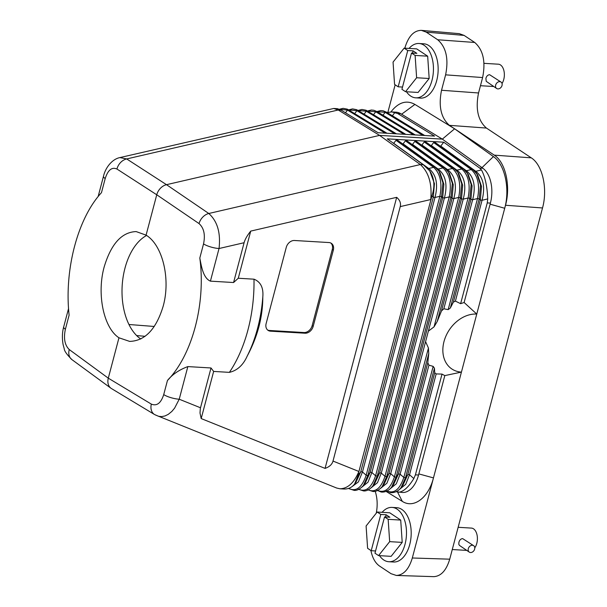 <?xml version="1.0" encoding="UTF-8"?>
<svg xmlns="http://www.w3.org/2000/svg" width="607" height="607" viewBox="0 0 607 607"><rect width="100%" height="100%" fill="white"/><g stroke="black" fill="none" stroke-linecap="round" stroke-linejoin="round"><path stroke-width="0.91" d="M367.812 489.796L372.926 491.473C373.373 491.549 377.417 492.156 382.228 486.526L384.193 483.954L388.966 473.536A1.942 0.508 14.8 0 1 390.711 473.635L394.398 476.912C390.195 489.257 384.39 493.673 376.993 490.168M382.228 486.526L386.727 476.457A1.942 0.508 -165.2 0 1 384.99 476.351L458.687 197.419A1.942 0.508 14.8 0 0 460.425 197.525L461.745 183.891L457.853 172.35L454.173 168.549A1.942 1.472 125.7 0 0 454.021 168.412L454.021 168.412A1.942 1.472 125.7 0 0 452.435 168.442C459.127 174.619 461.214 184.285 458.687 197.419L453.816 198.603L381.295 473.073A1.942 0.508 14.8 0 0 379.557 472.974L374.777 483.4L372.812 485.964L377.319 475.896A1.942 0.508 -165.2 0 1 375.574 475.789L449.271 196.865A1.942 0.508 14.8 0 0 451.009 196.964L452.336 183.329L448.436 171.789L444.605 167.851A1.942 1.472 125.7 0 0 443.027 167.889C449.719 174.065 451.798 183.724 449.271 196.865L444.4 198.041L371.886 472.519A1.942 0.508 14.8 0 0 370.141 472.413L365.368 482.838L363.403 485.403L367.903 475.334A1.942 0.508 -165.2 0 1 366.165 475.235L439.863 196.304A1.942 0.508 14.8 0 0 441.6 196.41L442.92 182.775L439.028 171.227L435.196 167.289A1.942 1.472 125.7 0 0 433.61 167.327C440.303 173.503 442.389 183.162 439.863 196.304L434.991 197.48L362.47 471.958A1.942 0.508 14.8 0 0 360.733 471.851L355.952 482.277L354.587 484.06L358.122 475.258L360.733 471.851L433.254 197.374A1.942 0.508 -165.2 0 1 434.991 197.48C438.36 184.141 436.274 174.482 428.739 168.503A1.942 1.472 -54.3 0 1 428.049 168.746M379.496 555.655A27.209 16.01 -86.6 0 0 388.814 561.725L393.518 562.006A27.209 16.01 -86.6 0 0 399.611 560.398A27.209 16.01 -86.6 0 0 411.136 530.609A27.209 16.01 -86.6 0 0 396.75 507.68L392.046 507.406A27.209 16.01 -86.6 0 0 385.961 509.015A27.209 16.01 -86.6 0 0 382.076 512.331M418.838 473.9L433.466 477.906C428.481 497.808 413.784 508.878 402.32 501.374L386.135 491.435M375.217 491.306C377.402 498.165 377.744 505.464 376.249 513.219M444.817 375.596L461.426 372.106A31.101 23.787 -56.4 0 1 443.99 341.597A31.101 23.787 -56.4 0 1 476.761 314.069L412.312 557.992C408.936 569.222 403.617 575.041 396.363 575.459L391.007 573.676L379.519 566.035C375.278 563.053 372.402 557.871 370.9 550.503M233.581 282.528L238.27 278.249L253.999 279.182C260.676 281.868 263.613 287.824 262.801 297.058A105.899 62.316 93.4 0 1 247.208 356.066C243.195 365.111 237.246 370.543 229.385 372.364L213.649 371.423L211.008 367.971L187.844 366.59C179.186 369.784 172.396 374.42 167.449 380.498C192.343 354.996 205.963 303.447 199.809 258.028C201.365 266.063 203.087 278.052 210.417 281.147L233.581 282.528L244.097 242.724C245.008 239.348 247.216 235.47 250.729 231.1L396.674 197.336L325.064 468.392C329.442 466.866 332.09 464.423 333 461.062L400.233 206.608L430.742 199.551C432.184 183.815 428.717 172.145 420.34 164.55L208.785 213.489L166.5 184.68L126.688 158.935L338.251 109.996L379.58 135.391L442.328 139.124L400.787 113.714A27.209 16.01 -86.6 0 0 400.309 113.441L440.712 138.138M445.606 74.843L482.618 77.552C485.797 61.573 483.172 49.88 474.727 42.467L464.112 35.411L459.271 33.658L421.387 30.365L426.22 32.118L437.715 39.758C446.16 47.171 448.785 58.864 445.606 74.843L441.532 90.261L478.544 92.977C475.357 108.949 477.99 120.641 486.427 128.062L531.254 157.843C542.506 164.846 547.878 188.739 542.521 207.966L449.726 559.176L412.312 557.992M482.057 167.578L493.415 156.591L454.613 128.805L442.328 139.124L483.339 168.617A27.209 16.01 93.4 0 1 490.388 203.095L464.105 302.567A40.813 31.223 -56.4 0 0 460.63 303.667L455.409 301.11L453.376 302.127L450.356 307.992L448.156 309.631L443.831 308.766L441.486 310.959L437.237 321.482L434.051 326.847L428.352 331.164L425.583 341.635L428.443 348.046L428.739 353.623L427.798 362.751L428.929 365.148L433.163 366.385L434.445 368.237L434.726 372.698L436.175 373.927L442.025 374.087L415.408 474.841L418.542 475.023L444.825 375.558A40.813 31.223 -56.4 0 1 442.025 374.087M368.077 111.331A1.942 1.502 121.5 0 0 367.85 111.142A1.942 1.502 121.5 0 0 366.34 111.225L358.274 110.489M405.833 134.382L366.15 110.269L361.947 109.457L358.138 110.406M400.309 113.441A27.209 16.01 -86.6 0 0 396.083 112.189L391.887 111.938L397.653 113.524L434.536 136.089L378.062 132.728L341.18 110.17L337.53 108.699L333.698 108.471L338.251 109.996L341.18 110.17M140.778 339.002A55.002 32.368 93.4 0 1 124.974 268.165A55.002 32.368 93.4 0 1 146.583 235.478M396.196 491.723L402.327 492.489A27.209 16.01 -86.6 0 0 418.542 475.023M391.887 111.938L387.091 112.523M441.532 90.261C438.345 106.24 440.978 117.933 449.415 125.346L494.242 155.134C505.494 162.137 510.866 186.023 505.51 205.257L476.761 314.069L464.127 302.506M155.536 415.029L336.688 488.043L339.95 488.779C347.811 488.567 354.131 482.8 358.896 471.48L358.122 475.258M339.95 488.779L343.774 489.007C348.228 489.212 351.832 487.558 354.587 484.06M398.131 492.239C403.033 492.118 408.268 487.558 413.83 478.566L415.408 474.841M386.636 490.919L390.051 492.353C390.347 492.823 396.606 493.537 401.052 487.641L405.552 477.572A1.942 0.508 -165.2 0 1 403.814 477.474L433.163 366.385M386.401 490.729C393.806 494.235 399.611 489.819 403.814 477.474L400.119 474.196A1.942 0.508 14.8 0 0 398.382 474.09L393.602 484.515L391.636 487.087L396.143 477.019A1.942 0.508 -165.2 0 1 394.398 476.912L428.443 348.046M348.646 488.392L348.752 488.491C356.157 491.996 361.962 487.573 366.165 475.235L362.47 471.958L358.411 481.905L351.855 486.738M348.615 488.4L348.752 488.491A1.942 1.502 121.5 0 0 348.987 488.673L354.101 490.357C354.549 490.433 358.593 491.04 363.403 485.403M358.168 489.052C365.566 492.558 371.37 488.134 375.574 475.789L371.886 472.519L368.039 482.14L361.84 487.171M367.576 489.606C374.982 493.112 380.786 488.696 384.99 476.351L381.295 473.073L377.455 482.702L371.256 487.724M412.305 144.633L414.824 141.408L416.334 141.325L454.021 168.412L457.853 172.35L458.824 173.754L462.678 185.31L461.487 199.058A1.942 0.508 -165.2 0 1 463.224 199.157L428.352 331.164M380.665 488.286L386.864 483.263L390.711 473.635L425.583 341.635M390.893 111.916L392.342 110.163C399.52 101.961 407.047 100.049 414.915 104.419L454.613 128.805M402.896 144.079L405.408 140.847L406.918 140.763L444.605 167.851A1.942 1.472 125.7 0 1 444.764 167.987L449.408 173.192L453.27 184.748L452.078 198.497A1.942 0.508 -165.2 0 1 453.816 198.603C457.185 185.264 455.098 175.605 447.564 169.619A1.942 1.472 -54.3 0 1 446.881 169.861M439.028 171.235L439.999 172.631L443.854 184.187L442.662 197.935A1.942 0.508 -165.2 0 1 444.4 198.041C447.769 184.703 445.69 175.044 438.155 169.065A1.942 1.472 -54.3 0 1 437.472 169.3M399.489 489.409L405.688 484.378L409.535 474.757A1.942 0.508 14.8 0 0 407.79 474.651L434.726 372.698M390.081 488.847L396.28 483.825L400.119 474.196L428.929 365.148M401.052 487.641L403.018 485.076L407.79 474.651L405.552 477.572L434.445 368.237M330.807 243.02A7.777 5.949 -56.4 0 1 332.279 249.485L312.157 325.648A7.777 5.949 -56.4 0 1 303.963 332.53L269.455 330.474A7.777 5.949 -56.4 0 1 267.611 330.011M312.157 325.648L313.197 326.338A7.777 5.949 -56.4 0 1 305.002 333.22L303.963 332.53M376.962 111.529L380.771 110.58L383.26 110.831L386.674 112.265A1.942 1.502 -58.5 0 0 385.164 112.348L377.099 111.605M305.002 333.22L270.494 331.172A7.777 5.949 -56.4 0 1 268.104 330.39A7.777 5.949 -56.4 0 1 266.139 323.539L286.261 247.375A7.777 5.949 -56.4 0 1 294.448 240.493L328.964 242.55A7.777 5.949 -56.4 0 1 331.346 243.324A7.777 5.949 -56.4 0 1 333.319 250.175L313.197 326.338M396.363 575.459L433.777 576.65C441.031 576.233 446.35 570.413 449.726 559.176M482.618 77.552L478.544 92.977M421.387 30.365C413.913 30.433 408.428 36.245 404.922 47.809L404.823 48.181M395.149 84.798L387.881 112.295M136.651 335.572L145.119 336.308M367.554 110.967L371.363 110.019L373.844 110.269L377.258 111.703A1.942 1.502 -58.5 0 0 375.748 111.787L367.683 111.043M443.732 142.205L479.742 168.086L481.472 169.93L475.805 171.303L440.75 146.105L443.732 142.205L387.258 138.844L423.269 164.725L429.756 170.886C434.354 178.003 435.105 186.235 432.009 195.598L358.934 471.48M154.269 326.467L128.957 324.502M396.674 197.336C399.907 200.151 401.098 203.239 400.233 206.608M244.097 242.724L219.036 248.521A11.662 3.058 14.8 0 1 203.535 243.915C205.439 234.772 203.937 227.997 199.035 223.581L156.75 194.771L146.082 235.144C162.63 245.091 170.787 278.939 163.192 306.148C156.211 329.191 145.02 340.937 129.632 341.4L118.964 337.788L108.296 378.169A11.654 8.915 123.6 0 0 110.998 388.26A11.654 8.915 123.6 0 0 111.506 388.594L154.565 414.543A11.662 8.794 -58.9 0 1 151.34 404.11C156.811 406.349 160.938 403.185 163.723 394.611A11.662 3.058 14.8 0 0 179.224 399.216L174.604 408.139L171.834 411.447L168.245 414.369L164.998 415.947L161.705 416.599L158.571 416.303L154.565 414.543M118.964 337.788C103.66 327.924 96.612 294.145 104.176 266.928C111.104 243.885 121.764 232.102 136.165 231.586L146.082 235.144M151.34 404.11L108.296 378.169L69.244 349.549C64.737 345.163 63.447 338.395 65.381 329.252L69.115 315.147C64.13 269.789 77.749 218.239 101.468 192.669L105.201 178.557A11.662 3.058 -165.2 0 1 103.494 176.25L98.122 196.6M349.253 110.208A1.942 1.502 121.5 0 0 349.025 110.026A1.942 1.502 121.5 0 0 347.515 110.11L339.624 109.298M339.465 109.222L343.122 108.342L347.325 109.154L387.008 133.259M423.269 164.725L420.34 164.55L379.58 135.391L166.5 184.68A11.654 8.915 -56.4 0 0 156.75 194.771L116.946 169.027A11.662 9.158 -57.1 0 1 126.688 158.935L119.898 157.585L333.698 108.471M210.417 281.147L219.036 248.521C220.819 232.883 217.405 221.198 208.785 213.489A11.662 8.673 -55.7 0 0 199.035 223.581M424.232 141.97L425.742 141.886L463.429 168.974A1.942 1.472 -54.3 0 0 461.851 169.004L456.98 170.18L421.926 144.99L424.232 141.97L461.851 169.004C468.543 175.18 470.622 184.839 468.096 197.981A1.942 0.508 14.8 0 0 469.833 198.087L437.237 321.482M441.486 310.959L470.903 199.62L472.094 185.871L468.232 174.308L463.429 168.974A1.942 1.472 -54.3 0 1 463.589 169.11L467.261 172.912L471.161 184.452L469.833 198.087L470.903 199.62A1.942 0.508 -165.2 0 1 472.641 199.718L443.831 308.766M493.415 156.591C504.827 164.292 510.161 188.671 504.713 208.269L490.099 204.195M406.455 91.756A27.209 16.01 -86.6 0 0 415.772 97.833L420.476 98.114A27.209 16.01 -86.6 0 0 426.569 96.498A27.209 16.01 -86.6 0 0 438.095 66.717A27.209 16.01 -86.6 0 0 423.709 43.787L419.005 43.507A27.209 16.01 -86.6 0 0 412.919 45.115A27.209 16.01 -86.6 0 0 409.035 48.431M358.669 110.77A1.942 1.502 121.5 0 0 358.433 110.588A1.942 1.502 121.5 0 0 356.924 110.671L348.858 109.928M460.63 303.667L487.254 202.913L487.717 198.906L482.049 200.28A1.942 0.508 -165.2 0 0 480.312 200.173L479.249 198.648L480.569 185.014L476.677 173.473L472.997 169.672A1.942 1.472 -54.3 0 0 472.845 169.535L477.648 174.869L481.503 186.432L480.312 200.173L453.376 302.127M455.409 301.11L482.049 200.28C485.418 186.948 483.339 177.282 475.805 171.303A1.942 1.472 -54.3 0 1 475.122 171.538M433.648 142.531L435.158 142.448L472.845 169.535A1.942 1.472 -54.3 0 0 471.26 169.565L466.388 170.742L431.342 145.551L433.648 142.531L471.26 169.565C477.952 175.742 480.038 185.401 477.512 198.542A1.942 0.508 14.8 0 0 479.249 198.648L450.356 307.992M465.706 170.984A1.942 1.472 -54.3 0 0 466.388 170.742C473.923 176.728 476.009 186.387 472.641 199.718L477.512 198.542L448.156 309.631M434.051 326.847L468.096 197.981L463.224 199.157C466.593 185.825 464.514 176.167 456.98 170.18A1.942 1.472 -54.3 0 1 456.297 170.423M439.028 171.227L435.348 167.426A1.942 1.472 125.7 0 0 435.196 167.289L397.509 140.202L395.999 140.293L393.609 143.404M325.064 468.392L201.19 418.572L213.649 371.423M238.27 278.249L250.729 231.1M247.208 356.066C252.292 346.597 256.192 336.839 258.901 326.794C261.503 316.74 262.801 306.831 262.801 297.058M348.729 109.852L352.538 108.896L356.734 109.708L396.424 133.821M429.756 170.886L434.445 183.633L433.254 197.374L432.009 195.598M443.907 140.255L482.876 168.268A27.209 16.01 93.4 0 1 483.339 168.617M481.472 169.93C485.145 176.819 487.231 186.478 487.717 198.906M201.19 418.572L200.007 413.003L200.318 408.488L211.008 367.971M65.381 329.252A11.662 3.058 -165.2 0 1 63.682 326.945L63.682 326.945C62.195 332.355 62.005 338.251 63.113 344.624L64.213 348.646C64.251 350.846 66.816 354.503 71.922 359.625L71.922 359.625A11.662 9.037 -53.8 0 1 69.244 349.549M388.814 561.725A27.209 16.01 -86.6 0 0 394.907 560.117A27.209 16.01 -86.6 0 0 406.432 530.328A27.209 16.01 -86.6 0 0 392.046 507.406M375.558 550.966L371.211 550.708L367.607 548.311L366.097 525.988L377.19 512.035L389.74 512.786L400.711 520.078L402.213 542.392L391.128 556.346L378.578 555.602L374.967 553.197L384.55 516.929L388.161 519.326L389.664 541.649L378.578 555.602M473.657 545.685L462.648 538.614C460.812 538.796 459.567 540.025 458.915 542.301L458.801 544.274L459.446 545.405L469.279 552.112A3.885 3.012 -55.7 0 1 468.574 547.924A3.885 3.012 -55.7 0 1 472.428 545.268A3.885 3.012 -55.7 0 1 473.657 545.685A3.885 3.012 -55.7 0 1 474.371 549.874A3.885 3.012 -55.7 0 1 470.508 552.522A3.885 3.012 -55.7 0 1 469.279 552.112M474.78 547.84A11.275 6.631 -86.6 0 0 476.798 543.364A11.275 6.631 -86.6 0 0 471.419 528.09L458.148 527.301M384.55 516.929L389.884 517.247L386.128 514.751L385.536 516.989M377.19 512.035L380.794 514.44L386.128 514.751M380.794 514.44L371.211 550.708M402.213 542.392L389.664 541.649M400.711 520.078L388.161 519.326M415.772 97.833A27.209 16.01 -86.6 0 0 421.865 96.217A27.209 16.01 -86.6 0 0 433.39 66.436A27.209 16.01 -86.6 0 0 419.005 43.507M402.517 87.067L398.169 86.809L394.565 84.411L393.055 62.089L404.148 48.143L416.698 48.886L427.669 56.178L429.172 78.5L418.086 92.454L405.537 91.703L401.925 89.305L411.508 53.037L415.12 55.434L416.622 77.749L405.537 91.703M411.508 53.037L416.842 53.355L413.086 50.859L412.494 53.097M404.148 48.143L407.752 50.54L413.086 50.859M407.752 50.54L398.169 86.809M429.172 78.5L416.622 77.749M427.669 56.178L415.12 55.434M502.035 83.5A11.275 6.631 -86.6 0 0 503.757 79.464A11.275 6.631 -86.6 0 0 498.377 64.198L483.999 63.34M501.033 82.066L489.621 74.714C487.785 74.896 486.533 76.125 485.888 78.402L486.23 81.33L496.655 88.493A3.885 3.012 -55.7 0 1 495.949 84.305A3.885 3.012 -55.7 0 1 499.804 81.649A3.885 3.012 -55.7 0 1 501.033 82.066A3.885 3.012 -55.7 0 1 501.746 86.255A3.885 3.012 -55.7 0 1 497.884 88.903A3.885 3.012 -55.7 0 1 496.655 88.493M386.727 476.457L388.966 473.536L461.487 199.058L460.425 197.525L386.727 476.457M253.999 279.182A112.727 66.338 93.4 0 1 229.385 372.364M437.715 39.758L474.727 42.467M394.945 112.432L392.388 115.762M377.319 475.896L451.009 196.964L452.078 198.497L379.557 472.974L377.319 475.896M400.787 113.714L397.653 113.524M494.242 155.134L531.254 157.843M505.51 205.257L542.521 207.966M427.798 362.751L398.382 474.09L396.143 477.019L428.739 353.623M401.675 114.162L414.915 104.419M367.903 475.334L441.6 196.41L442.662 197.935L370.141 472.413L367.903 475.334M413.83 478.566L409.535 474.757L436.175 373.927M422.836 135.391L385.164 112.348L382.979 115.201M397.593 492.178L402.32 501.374M270.494 331.172L269.455 330.474M413.428 134.83L375.748 111.787L373.563 114.64M333 461.062L358.896 471.48M167.449 380.498L163.723 394.611M203.535 243.915L199.809 258.028M105.201 178.557C107.947 169.983 111.863 166.804 116.946 169.027M464.112 35.411L426.22 32.118M449.415 125.346L486.427 128.062M332.279 249.485L333.319 250.175M394.603 133.715L356.924 110.671L354.738 113.524M490.388 203.095L487.254 202.913M385.187 133.153L347.515 110.11L345.459 112.788M412.517 144.428L447.564 169.619L452.435 168.442L414.824 141.408M403.101 143.867L438.155 169.065L443.027 167.889L405.408 140.847M393.693 143.305L428.739 168.503L433.61 167.327L395.999 140.293M482.876 168.268L479.742 168.086M404.012 134.276L366.34 111.225L364.154 114.078M187.844 366.59L179.224 399.216L200.492 407.775M358.403 489.234L363.51 490.911C363.957 490.987 368.009 491.602 372.812 485.964M391.636 487.087C387.198 492.975 380.938 492.269 380.642 491.791L377.228 490.357M348.987 488.673L348.57 488.415M386.674 112.265L424.657 135.498M377.258 111.703L415.249 134.944M119.898 157.585C112.234 159.08 105.451 167.524 103.494 176.25M71.922 359.625L110.998 388.26M68.553 308.523L63.682 326.945M466.768 550.397L452.276 549.54M493.741 86.505L480.456 85.716"/></g></svg>
